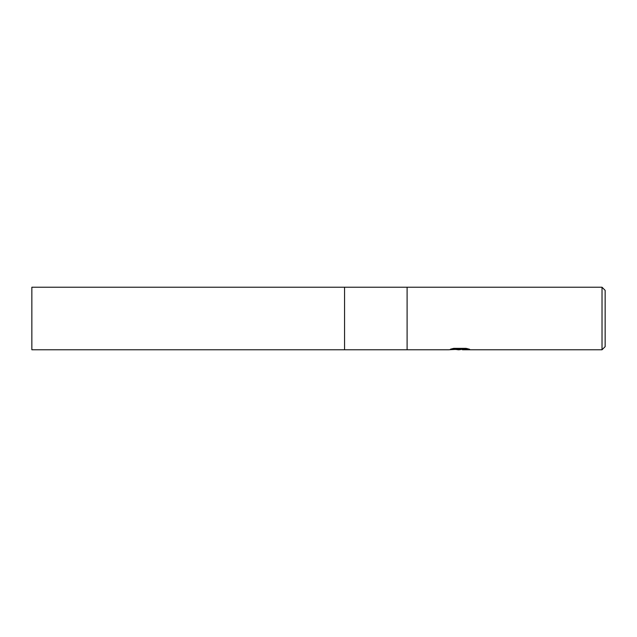 <?xml version="1.0" encoding="UTF-8"?>
<svg xmlns="http://www.w3.org/2000/svg" width="637" height="637" viewBox="0 0 637 637"><rect width="100%" height="100%" fill="white"/><g stroke="black" fill="none" stroke-linecap="round" stroke-linejoin="round"><path stroke-width="0.96" d="M452.437 348.646L460.471 348.646L460.471 349.18L448.583 349.769L344.561 349.769L344.561 287.231L602.021 287.231L605.15 290.353L605.15 346.647L602.021 349.769L462.534 349.769L462.414 349.227L467.343 348.638M407.099 349.769L407.099 287.231L407.099 349.769M462.414 349.275L459.221 349.769L455.582 349.466M459.221 349.769L457.74 349.769M602.021 349.769L602.021 287.231M460.471 349.18L450.47 349.18L453.727 348.359L466.061 348.359L469.644 349.275L462.414 349.753M462.414 349.251L459.699 349.514M344.561 349.769L31.85 349.769L31.85 287.231L344.561 287.231L344.561 349.769"/></g></svg>
